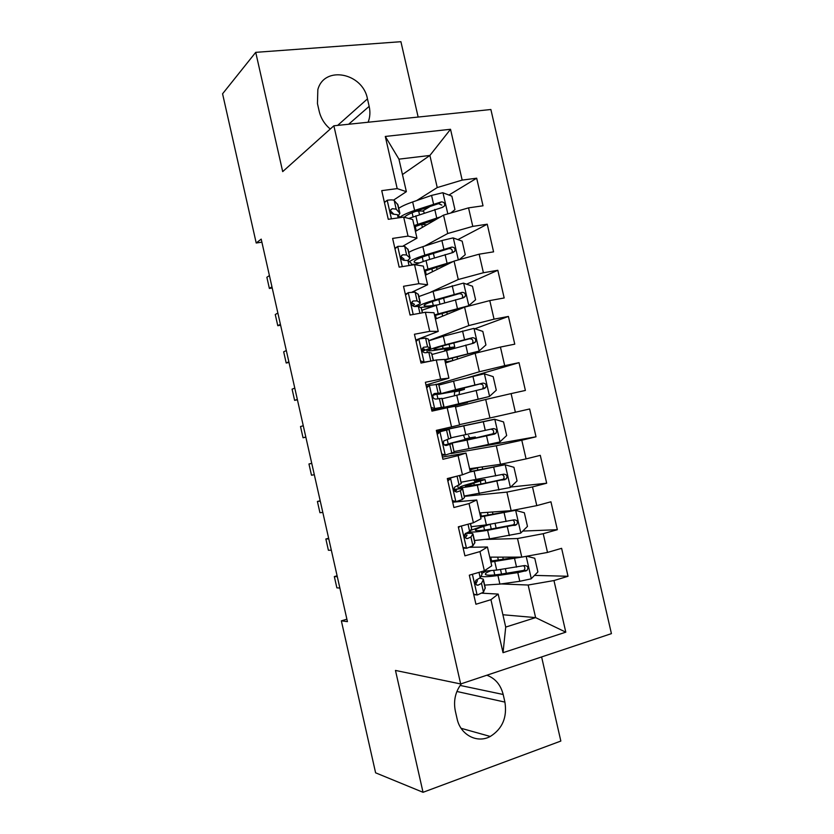 <?xml version="1.0" encoding="UTF-8"?>
<svg xmlns="http://www.w3.org/2000/svg" width="834" height="834" viewBox="0 0 834 834"><rect width="100%" height="100%" fill="white"/><g stroke="black" fill="none" stroke-linecap="round" stroke-linejoin="round"><path stroke-width="1.25" d="M418.147 117.052L400.914 41.7L255.725 52.344L222.574 93.794L256.205 242.996L261.886 242.183M611.426 633.631L490.882 109.515L333.871 125.788L460.67 683.963L611.426 633.631M460.67 683.963L395.472 670.432L423.036 792.3L560.844 741.051L541.61 656.942M502.902 614.752L535.616 617.619L565.796 632.172L553.964 580.547L568.027 576.273L561.616 548.324L547.511 552.431L543.226 533.697L557.341 529.705L550.94 501.797L536.783 505.623L532.499 486.92L546.677 483.209L540.286 455.343L526.077 458.898L521.792 440.227L536.022 436.787L529.642 408.973L515.381 412.246L511.106 393.606L525.389 390.437L519.019 362.665L504.706 365.667L500.442 347.059L514.766 344.171L508.406 316.44L494.051 319.161L489.787 300.584L504.174 297.967L497.815 270.289L483.407 272.739L479.154 254.182L493.582 251.847L487.244 224.21L472.784 226.379L468.541 207.864L483.022 205.8L476.683 178.205L448.942 195.041M565.796 632.172L503.027 652.688L490.934 599.688L498.19 594.089L482.146 593.183M402.457 174.546L429.896 155.458L450.527 129.28L385.298 136.453L397.192 188.609L381.732 190.632L388.258 219.3L403.687 217.101L408.024 236.105L392.616 238.42L399.152 267.141L414.54 264.649L418.877 283.685L403.52 286.291L410.067 315.054L425.392 312.27L429.739 331.338L414.435 334.246L421.003 363.051L436.276 359.975L440.633 379.074L425.382 382.274L431.949 411.131L447.17 407.753L451.538 426.893L436.338 430.375L442.917 459.284L458.085 455.614L462.453 474.786L447.316 478.57L453.904 507.52L469.021 503.559L473.399 522.762L458.304 526.838L464.913 555.84L479.967 551.587L484.356 570.81L469.313 575.189L475.933 604.243L490.934 599.688M450.527 129.28L462.172 180.102L476.683 178.205M346.892 619.214L341.356 620.84L347.434 621.632L261.198 239.118L256.205 242.996M415.426 231.393L443.542 215.12L447.743 233.499L424.569 246.103M468.541 207.864L443.542 215.12M472.784 226.379L447.743 233.499M385.298 136.453L398.944 159.148L406.367 191.664L393.533 200.129M397.192 188.609L406.367 191.664M425.423 275.199L454.061 261.094L458.273 279.515L430.782 292.108M479.154 254.182L454.061 261.094M483.407 272.739L458.273 279.515M403.687 217.101L412.726 219.55L416.969 238.17L403.208 245.947M408.024 236.105L416.969 238.17M435.431 319.068L464.59 307.152L468.812 325.594L428.895 340.606M489.787 300.584L464.59 307.152M494.051 319.161L468.812 325.594M414.54 264.649L423.349 266.109L427.602 284.748L412.1 292.098M418.877 283.685L427.602 284.748M445.46 363.009L475.14 353.282L479.373 371.756L437.266 384.213M500.442 347.059L475.14 353.282M504.706 365.667L479.373 371.756M425.392 312.27L433.993 312.729L438.246 331.4L415.77 340.074M429.739 331.338L438.246 331.4M455.5 407.013L485.711 399.476L489.944 417.98L459.524 424.631M511.106 393.606L485.711 399.476M515.381 412.246L489.944 417.98M436.276 359.975L444.647 359.433L448.911 378.136L426.007 385.016M440.633 379.074L448.911 378.136M450.892 453.633L496.303 445.752L500.536 464.288L469.584 468.739M521.792 440.227L496.303 445.752M526.077 458.898L500.536 464.288M447.17 407.753L455.322 406.21L459.597 424.944L451.538 426.893M464.402 496.355L506.895 492.102L511.148 510.669L479.665 512.91M532.499 486.92L506.895 492.102M536.783 505.623L511.148 510.669M458.085 455.614L466.008 453.06L442.416 457.084M466.008 453.06L470.293 471.825L462.453 474.786M486.034 539.431L517.518 538.535L521.771 557.122L489.756 557.143M543.226 533.697L517.518 538.535M547.511 552.431L521.771 557.122M469.021 503.559L476.725 499.993L452.695 502.204M476.725 499.993L481.009 518.79L473.399 522.762M501.098 583.936L528.151 585.03L535.616 617.619L505.717 627.085L498.19 594.089M553.964 580.547L528.151 585.03M479.967 551.587L487.442 547L469.782 547.292M487.442 547L491.737 565.827L484.356 570.81M423.036 792.3L375.602 772.816L341.356 620.84M255.725 52.344L282.695 171.616L333.871 125.788M416.656 200.577L437.235 187.567L429.896 155.458L398.944 159.148M503.027 652.688L505.717 627.085M462.172 180.102L437.235 187.567M461.442 683.703C455.364 691.72 453.321 700.8 455.312 710.943L457.074 718.72C460.358 734.89 477.173 743.709 490.277 736.464C502.422 728.822 507.301 717.365 504.914 702.103L503.183 694.482C500.681 684.745 495.229 678.323 486.837 675.227M368.117 122.233L368.284 121.795C370.077 116.969 370.369 111.819 369.16 106.356L367.46 98.892C362.853 72.871 324.217 65.156 317.837 89.665L317.452 103.614L319.182 111.224C320.892 118.324 324.582 124.256 330.254 129.02M568.027 576.273L534.49 575.397M557.341 529.705L522.751 531.07M469.99 533.155L465.539 533.333M546.677 483.209L510.7 487.056M536.022 436.787L469.615 448.515M519.019 362.665L467.645 377.677M508.406 316.44L474.859 328.763M497.815 270.289L466.56 284.185M418.147 305.713L416.875 306.286M487.244 224.21L457.887 239.608M430.334 206.342L422.463 211.117M473.618 594.089L477.329 594.976L483.501 592.171L485.242 587.761L483.345 579.442M477.329 594.976L473.743 594.642M481.562 571.624L482 574.365L480.217 577.795L475.912 580.245C474.702 583.279 475.443 584.915 478.111 585.166L481.489 583.362L483.24 579.828L483.282 579.15L479.936 578.108M477.444 580.704L475.714 584.165M337.103 575.804L334.33 576.575L337.311 576.69M339.865 588.043L336.873 587.855L334.33 576.575M521.469 557.122L490.872 562.033M517.789 557.122L490.663 561.105M526.765 556.215L534.771 558.269L537.899 571.936L531.112 578.838L519.78 581.298L499.889 584.102L484.637 585.103M506.332 573.375L505.425 568.778M480.957 576.367C483.751 577.003 489.412 576.711 497.929 575.502L517.799 572.624L526.973 570.477C528.652 567.527 527.87 565.879 524.628 565.535L496.689 570.07L482.605 571.321M486.305 571.227L481.927 573.239M523.564 565.786C525.232 567.235 525.305 568.778 523.783 570.414L500.608 574.209C491.393 575.481 486.316 575.533 485.388 574.334C485.086 573.521 486.743 572.374 490.35 570.883M462.964 547.302L466.686 548.251L472.93 545.811L474.911 542.454L472.993 534.062M466.686 548.251L463.151 548.115M459.784 526.442L458.492 527.672M470.595 523.512L471.627 528.892L469.657 531.456L465.153 533.739C464.121 536.7 464.892 538.295 467.478 538.535L470.929 537.013L472.951 533.854C472.461 533.218 469.907 533.135 465.268 533.593M464.674 534.709L467.071 535.167L465.32 537.784M328.638 538.264L325.865 538.993L328.784 538.879M331.338 550.221L328.398 550.263L325.865 538.993M452.33 500.598L456.052 501.599L462.38 499.524L464.486 497.554L462.661 488.745M456.052 501.599L452.57 501.672M447.451 479.175L451.413 477.548M447.983 478.664L457.762 475.953M450.746 478.299L447.868 480.999M459.638 475.484L461.275 483.491L454.436 487.296C453.55 490.173 454.363 491.737 456.876 491.977L460.378 490.746L462.641 488.62L453.936 489.329M454.04 489.912L456.761 489.944L455.051 491.518M320.193 500.775L317.4 501.463L320.266 501.119M322.821 512.441L319.943 512.712L317.4 501.463M474.473 540.515L489.568 538.879L520.656 533.145L527.474 526.4L524.346 512.754L515.433 510.325L480.582 516.944M515.433 510.325L480.447 516.309M479.727 513.191L480.978 512.816M469.771 532.196L468.155 532.259M469.605 531.508L469.625 531.539C470.626 532.509 476.621 532.092 487.609 530.299L516.673 524.638C518.143 521.719 517.32 520.114 514.171 519.822L486.368 524.878L471.325 526.713M490.736 524.127L483.689 526.337L484.533 530.07M470.407 530.487L485.565 525.013M512.827 520.135C514.734 521.406 514.974 522.96 513.546 524.784L490.329 529.183C481.176 530.685 476.172 531.039 475.338 530.226C475.099 529.475 477.882 528.183 483.689 526.337M464.319 496.011L510.22 487.525L517.059 480.937L513.942 467.311L505.008 464.736L469.771 472.023M505.008 464.736L470.24 471.585M469.855 469.907L479.487 467.311M469.782 469.584L476.172 467.791M478.403 481.322L469.917 483.71C462.828 485.701 459.388 486.952 459.586 487.494C460.472 488.005 466.383 487.223 477.309 485.159L506.363 478.862C507.656 475.995 506.78 474.431 503.736 474.181L461.181 482.219M478.289 480.822L475.015 481.228L473.733 480.196M478.706 479.227L479.831 479.998L485.044 479.55L473.806 483.074L474.317 485.284M501.985 474.588C504.195 475.609 504.633 477.163 503.309 479.237L480.061 484.241L465.289 486.191L473.806 483.074M441.707 453.957L445.45 455.02L454.144 452.205L452.351 443.511M445.45 455.02L442.01 455.301M436.891 432.836L443.292 430.813L436.745 432.189M437.433 432.346L449.151 429.479L436.735 432.137M440.143 431.762L437.245 434.389M449.161 429.5L451.111 438.048L443.751 440.925C443 443.719 443.844 445.252 446.284 445.502L452.341 443.469L444.334 444.887M444.543 445.064L446.471 444.793L445.116 445.387M311.749 463.329L308.955 463.975L311.76 463.402M314.314 474.713L311.489 475.213L308.955 463.975M431.105 407.399L434.848 408.524L444.011 406.94L431.71 410.078M434.848 408.524L438.152 408.274L431.689 409.984M426.362 386.58L429.562 385.308L438.663 384.307L440.821 392.918M429.562 385.308L426.654 387.862M432.168 409.213L431.47 409.004M432.815 395.347L440.832 392.97L434.441 393.523L433.086 394.607C432.46 397.328 433.326 398.829 435.702 399.09L442.062 398.381L444.011 406.909M433.315 394.263L434.973 394.315L432.898 395.045M305.817 437.026L303.044 437.767L300.511 426.539L303.274 425.736M303.044 437.767L305.849 437.152M499.973 441.812L494.812 419.293L503.548 421.931L506.665 435.536L499.795 441.978L468.969 448.65L467.019 440.091L449.557 443.521L469.782 438.225L464.955 438.976L463.516 435.181M494.812 419.293L436.609 431.595M494.593 419.221L436.589 431.47M468.969 448.65L454.186 451.559M467.019 440.091L494.562 434.087L496.053 433.18C497.189 430.354 496.272 428.832 493.311 428.624L451.048 437.798M468.447 435.609L469.792 437.829L475.328 436.974L463.954 439.862L464.111 440.571M490.882 429.176C493.561 429.76 494.281 431.293 493.061 433.753L469.823 439.362L455.26 442.218L463.954 439.862M436.87 432.106L436.745 431.564M452.706 390.583L452.925 391.553L464.444 389.363L459.471 390.812L459.148 394.513M454.353 395.67L454.613 391.865L458.919 390.625L438.35 394.346L455.52 389.697L453.571 381.159L439.018 385.027M455.854 404.407L455.979 404.917L489.391 396.494L496.293 390.218L493.175 376.634L484.189 373.778L453.571 381.159M489.391 396.494L441.447 407.941L461.921 403.792L440.008 409.338M455.979 404.917L467.457 402.53L444.772 408.285M452.925 391.553L444.053 393.054L479.758 383.994C482.855 384.026 483.866 385.475 482.803 388.352M442.156 398.767L484.147 388.581L485.732 387.57C486.733 384.797 485.784 383.317 482.907 383.129L455.52 389.697M432.085 411.099L431.845 410.047M420.513 360.913L424.277 362.102L430.667 361.101M424.277 362.102L422.212 362.811M415.843 340.387L418.991 338.917L425.59 338.114L428.363 339.125L430.542 347.83M418.991 338.917L416.072 341.408M421.493 362.946L420.941 362.78M422.546 351.208L430.573 347.966L427.581 346.85L423.881 347.205L422.463 348.351C421.931 351.01 422.828 352.48 425.142 352.761L428.843 352.375L431.553 353.126L433.44 360.549M422.4 348.487L424.714 349.31L422.296 350.582M297.331 399.403L294.611 400.362L292.088 389.155L294.788 388.123M294.611 400.362L297.425 399.788M442.531 346.016L443.094 348.487L454.749 346.923L449.37 349.404M444.397 350.728L445.012 349.8L449.234 348.185L439.33 349.613C432.085 350.843 428.426 351.145 428.363 350.509C428.926 349.582 434.556 347.674 445.262 344.776L443.313 336.248L428.926 340.752M444.793 360.069L478.997 351.093L485.93 344.963L482.823 331.4L473.806 328.408L443.313 336.248M478.997 351.093L444.699 359.683M445.314 362.373L449.985 361.529M445.231 361.998L452.685 360.642M443.094 348.487C437.12 349.498 434.107 349.748 434.055 349.217C434.535 348.445 439.237 346.861 448.15 344.452L469.417 338.802C472.43 338.792 473.472 340.199 472.555 343.035L475.422 342.044C476.297 339.323 475.328 337.874 472.513 337.707L445.262 344.776M432.054 354.471L473.754 343.149L475.422 342.044M405.334 294.277L408.441 292.598L415.113 292.161L418.376 294.496L420.273 302.815M408.441 292.598L405.512 295.027M409.942 314.512L411.058 314.877M414.091 306.495C418.115 304.973 420.19 303.816 420.326 303.034L417.104 300.886L413.341 300.959L411.86 302.158C411.423 304.744 412.33 306.193 414.602 306.505L418.355 306.401L421.264 307.996L422.546 312.792M411.704 302.617L414.477 304.379L412.705 305.797M288.856 361.82L286.198 363.009L283.675 351.812L286.323 350.551M286.198 363.009L289.012 362.477M466.269 306.714L468.625 305.755L475.588 299.781L472.482 286.239L463.443 283.112L433.086 291.42L418.845 296.55M464.892 307.079L434.639 315.586M468.625 305.755L434.483 314.908M435.4 318.942L435.932 318.869M421.973 310.238L436.255 305.307L463.381 297.801L465.122 296.591C465.883 293.922 464.882 292.515 462.14 292.359L435.025 299.927C425.173 302.846 419.658 305.025 418.491 306.474M420.315 307.475L432.961 306.286M432.377 301.512L433.284 305.484C427.269 306.297 424.204 306.286 424.079 305.452C424.464 304.306 429.093 302.419 437.954 299.792L459.096 293.683C462.036 293.631 463.099 294.996 462.307 297.79L465.122 296.591M433.284 305.484L437.84 304.848M394.847 248.24L397.912 246.364L404.657 246.28L408.149 249.647L410.026 257.862M397.912 246.364L394.962 248.73M407.836 260.458L410.099 258.165L406.638 254.995L402.822 254.777L401.29 256.028C400.925 258.55 401.852 259.979 404.083 260.323L407.899 260.5L410.995 262.939L411.683 265.108M401.102 256.757L403.958 258.988L403.833 260.323M280.401 324.29L277.785 325.708L275.262 314.533L277.858 313.042M277.785 325.708L280.61 325.208M459.263 259.666L465.257 254.672L462.161 241.151L453.091 237.888L441.884 240.546L422.869 246.655C416.281 248.782 411.589 250.7 408.785 252.41M432.669 253.651L433.576 254.193L434.42 257.894M453.269 261.49L424.287 270.206M449.776 263.21L424.506 271.175M414.696 264.67L426.028 260.521L453.018 252.514L454.822 251.222C455.479 248.605 454.467 247.229 451.778 247.083L424.808 255.152C416.854 257.696 411.715 259.874 409.39 261.678M411.496 264.315L415.488 264.326M419.158 262.856C415.853 262.95 414.175 262.585 414.112 261.761C414.415 260.229 418.97 258.04 427.769 255.194L448.796 248.626C451.663 248.542 452.747 249.877 452.059 252.629L454.822 251.222M436.568 267.297L437.058 269.465M384.38 202.266L387.393 200.202C391.188 199.733 393.46 199.826 394.211 200.483L397.943 204.862L399.799 212.983M387.393 200.202L384.432 202.506M398.391 215.61L399.882 213.368L396.202 209.178L392.314 208.677L390.729 209.97C390.437 212.43 391.386 213.848 393.575 214.213L397.453 214.672L400.362 217.58M390.562 210.939L393.846 214.192M271.947 286.802L269.382 288.449L266.87 277.284L269.413 275.574M269.382 288.449L272.218 287.991M450.735 213.035L454.947 209.636L451.851 196.136L442.76 192.727L431.564 195.417L412.663 201.953C406.127 204.236 401.477 206.363 398.735 208.333M415.968 211.252L418.668 211.065C422.035 210.856 423.797 211.158 423.922 211.951L424.162 212.983M440.581 216.83L414.102 225.576M436.349 219.279L414.383 226.827M408.712 218.466L442.677 207.291L444.532 205.935C445.106 203.371 444.074 202.016 441.436 201.87L414.602 210.439C407.419 212.92 402.551 215.172 399.986 217.205M404.448 217.309C405.845 215.443 410.224 213.233 417.605 210.679L438.507 203.642L441.843 205.122M426.82 224.794L421.222 224.315M456.907 691.48L504.914 702.103M460.149 685.433L503.183 694.482M337.655 125.392L367.46 98.892M348.633 124.256L369.16 106.356M472.398 574.292L477.1 594.923M483.24 579.828L485.211 588.481M481.385 571.676L482 574.365M481.489 583.362L483.501 592.171M478.987 572.374L480.217 577.795M476.829 585.114L478.111 585.166M531.289 578.671L526.171 556.32M496.689 570.07L494.729 561.48M490.715 557.143L491.591 561.011M497.679 557.133L498.357 560.094M500.504 569.507L501.547 574.063M493.759 570.487L494.771 574.918M499.889 584.102L497.929 575.502M516.548 567.141L514.557 558.457M519.78 581.298L517.799 572.624M522.511 570.956L525.889 571.019M461.4 526.004L466.456 548.188M472.868 534.344L474.838 542.986M470.407 523.564L471.627 528.892M470.929 537.013L472.93 545.811M468.01 524.221L469.657 531.456M466.55 538.566L467.478 538.535M450.568 478.476L455.823 501.536M462.516 488.933L464.486 497.554M459.461 475.536L461.275 483.491M460.378 490.746L462.38 499.524M457.115 476.412L459.117 485.2M456.323 492.039L456.876 491.977M520.833 532.978L515.662 510.387M486.368 524.878L484.408 516.298M480.624 512.92L481.364 516.183M487.463 512.347L488.078 515.078M490.183 524.305L491.268 529.027M489.568 538.879L487.609 530.299M506.113 521.49L504.132 512.827M509.345 535.636L507.364 526.963M512.107 525.462L515.422 525.305M510.387 487.358L505.227 464.809M476.068 479.748L474.119 471.179M470.751 469.667L471.147 471.418M458.429 488.693L457.762 485.753M477.309 467.916L477.819 470.136M480.353 481.249L480.999 484.054M479.258 493.728L477.309 485.159M495.688 475.922L493.707 467.269M498.92 490.038L496.939 481.385M501.724 480.05L504.987 479.654M475.015 481.228L479.831 479.998M439.966 431.929L445.21 454.957M452.184 443.594L454.144 452.205M448.984 429.552L450.944 438.163M449.849 444.543L451.851 453.321M446.586 430.24L448.588 439.007M429.385 385.464L434.618 408.452M441.864 398.329L443.824 406.919M438.663 384.307L440.623 392.897M439.33 398.423L441.332 407.18M436.078 384.14L438.079 392.897M465.789 434.691L463.829 426.132M448.265 444.105L447.191 439.393M445.127 430.302L444.991 429.729M470.543 438.267L470.751 439.164M485.284 430.417L483.313 421.785M488.516 444.522L486.535 435.88M439.956 431.428L439.831 430.865M491.351 434.702L494.562 434.087M465.382 439.038L470.22 437.902M454.613 391.865L459.471 390.812M489.558 396.338L484.418 373.851M440.331 409.265L440.05 408.045M437.913 398.652L436.912 394.263M459.284 388.957L459.565 390.187M462.453 402.843L462.599 403.489M458.7 403.635L456.751 395.097M474.9 384.995L472.93 376.363M478.122 399.069L476.151 390.437M435.171 410.411L434.921 409.317M479.758 383.994L482.907 383.129M418.814 339.073L424.037 362.029M431.553 353.126L433.253 360.58M428.363 339.125L430.323 347.705M428.843 352.375L430.824 361.07M425.59 338.114L427.581 346.85M423.297 347.413L423.881 347.205M445.012 349.8L449.88 348.841M479.175 350.937L474.035 328.492M448.129 348.716L448.004 348.164M427.373 352.428L426.779 349.821M449.067 344.202L449.776 347.34M452.236 358.067L452.81 360.601M445.679 359.819L446.138 361.831M448.442 358.693L446.492 350.165M464.538 339.636L462.568 331.025M467.749 353.689L465.779 345.067M469.417 338.802L472.513 337.707M408.264 292.755L413.205 314.481M421.264 307.996L422.369 312.823M418.084 294.027L420.034 302.586M418.355 306.401L419.919 313.261M415.113 292.161L417.104 300.886M412.444 301.366L413.341 300.959M468.802 305.598L463.673 283.195M435.025 299.927L433.086 291.42M438.861 299.521L439.945 304.243M442.02 313.365L442.656 316.117M435.525 315.304L436.307 318.713M438.194 313.824L436.255 305.307M454.176 294.35L452.216 285.749M457.386 308.382L455.427 299.781M459.096 293.683L462.14 292.359M397.724 246.51L402.311 266.63M410.995 262.939L411.496 265.139M407.816 248.991L409.765 257.539M407.899 260.5L409.046 265.535M404.657 246.28L406.638 254.995M401.644 255.423L402.822 254.777M458.346 259.916L453.321 237.971M424.808 255.152L422.869 246.655M422.244 257.091L423.234 261.428M428.676 254.912L429.698 259.374M431.835 268.736L432.512 271.707M425.382 270.852L426.278 274.772M427.967 269.028L426.028 260.521M443.844 249.137L441.884 240.546M447.045 263.137L445.085 254.558M448.796 248.626L451.778 247.083M387.205 200.348L391.427 218.852M397.557 204.028L399.507 212.566M397.453 214.672L398.183 217.882M394.211 200.483L396.202 209.178M390.917 209.584L392.314 208.677M447.816 213.879L442.99 192.81M414.602 210.439L412.663 201.953M412.121 212.733L413.038 216.777M418.668 211.065L419.471 214.578M421.681 224.283L422.39 227.359M415.249 226.473L416.26 230.903M417.761 224.294L415.822 215.808M433.524 203.986L431.564 195.417M436.724 217.976L434.764 209.407M438.507 203.642L441.436 201.87M461.098 728.291L490.277 736.464M367.711 122.275L368.284 121.795M503.277 559.343L502.766 557.133M523.783 570.414L526.973 570.477M492.967 514.224L492.456 511.993M496.157 528.203L495.062 523.387M469.625 531.539L470.022 533.301M513.546 524.784L516.673 524.638M482.678 469.167L482.167 466.925M485.868 483.126L485.054 479.592M459.586 487.494L459.826 488.536M503.309 479.237L506.363 478.862M474.629 481.155L479.446 479.936M475.588 438.111L475.328 436.985M493.061 433.753L496.053 433.18M464.955 438.976L469.792 437.829M464.444 389.342L464.09 387.789M467.457 402.52L467.269 401.707M482.813 388.352L485.732 387.57M428.092 349.342L428.363 350.509M454.738 346.871L453.842 342.93M457.522 359.058L457.022 356.827M417.959 304.858L418.303 306.37M444.689 302.878L443.615 298.145M447.285 314.22L446.784 312.02M441.999 207.437L444.532 205.935"/></g></svg>
